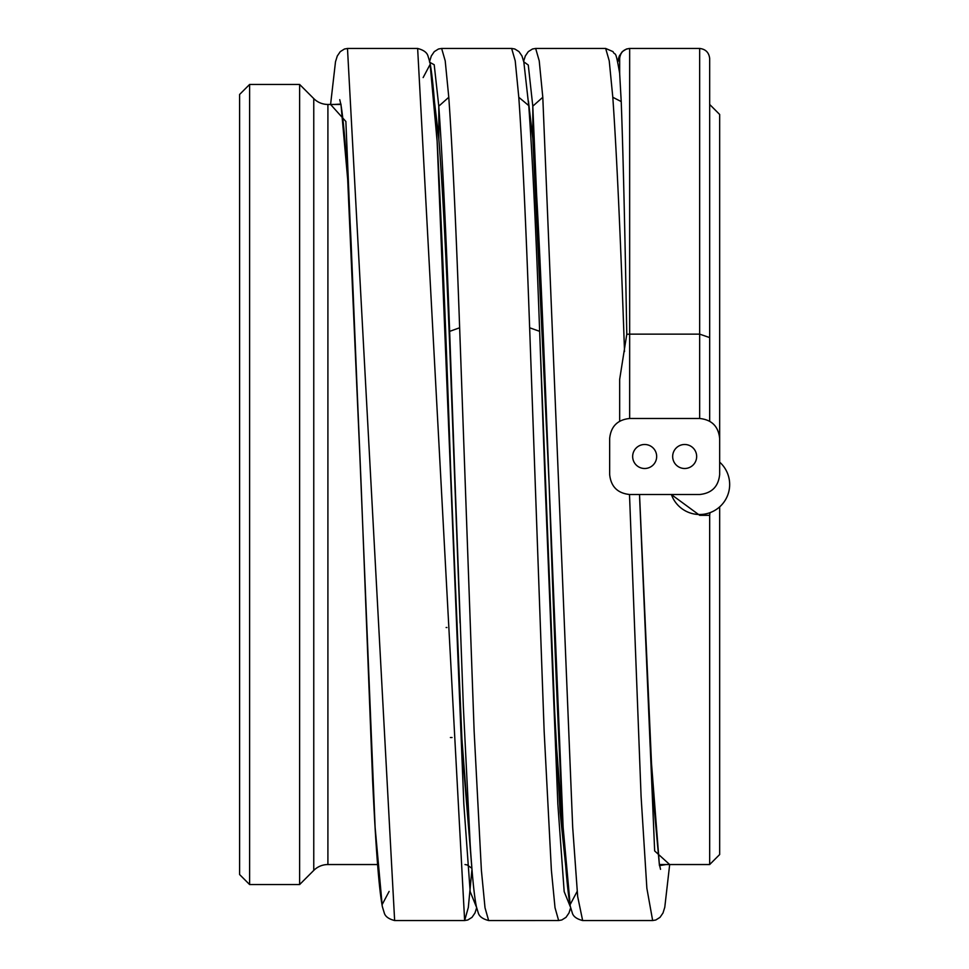<?xml version="1.0" encoding="UTF-8"?>
<svg xmlns="http://www.w3.org/2000/svg" width="969" height="969" viewBox="0 0 969 969"><rect width="100%" height="100%" fill="white"/><g stroke="black" fill="none" stroke-linecap="round" stroke-linejoin="round"><path stroke-width="1.45" d="M299.627 84.448L249.614 84.448L239.609 94.453L239.609 874.547L249.614 884.552L299.627 884.552L299.627 84.448L313.762 98.596A19.998 19.998 0 0 0 327.91 104.458L340.894 104.458M719.664 506.86L719.664 854.537L709.671 864.542L709.671 515.314L699.666 515.314L671.287 494.505M709.671 104.458L719.664 114.463L719.664 462.14A30.003 30.003 0 0 1 716.37 509.428A30.003 30.003 0 0 1 671.384 494.505M710.011 512.662L709.671 515.314M659.404 864.542L709.671 864.542M471.903 868.309L467.131 864.917L465.011 864.542M299.627 884.552L313.762 870.404A19.998 19.998 180 0 1 327.91 864.542L377.595 864.542M666.054 864.542L659.453 865.632L652.852 793.732L639.661 497.412M471.867 867.849L461.498 733.569L437.14 141.498L430.139 64.39L423.138 77.581L430.139 64.39L437.14 141.498L463.824 803.979L470.171 891.65L476.506 907.226L470.171 891.65L463.824 803.979L451.142 484.5L462.588 754.609L471.746 866.419M709.671 421.309L709.671 58.455C708.957 52.496 705.626 49.165 699.666 48.45L629.656 48.45C623.709 49.165 620.378 52.496 619.663 58.455L619.663 73.111M619.663 73.583L621.226 101.588C623.031 150.195 624.884 227.776 626.786 334.305L619.663 379.388L619.663 421.309M624.52 351.577C620.62 238.459 616.708 153.696 612.808 97.275L609.235 60.841L605.661 48.45L613.002 51.623C615.69 57.135 615.049 46.875 619.712 73.547L619.688 73.365M652.791 920.538L582.648 920.55L577.669 896.567L572.691 827.32L542.797 97.275L539.224 60.841L535.651 48.45L532.502 48.995L528.299 51.623L525.319 55.972L523.648 61.241M558.822 920.526L488.642 920.55L485.009 907.735L481.387 870.223L474.132 731.135L459.645 327.776C456.024 225.753 452.402 148.923 448.78 97.275L445.207 60.841L441.634 48.45L438.485 48.995L434.294 51.623L431.314 55.972L429.509 61.798M471.976 869.205L468.306 907.517L464.635 920.55L394.637 920.55L347.483 48.474M476.639 907.796L474.98 913.004L471.988 917.364L467.785 919.993L464.635 920.538L417.639 48.45L347.629 48.45L344.467 49.007L340.276 51.636L337.285 56.008L335.504 61.725L330.586 104.458L345.872 121.488L361.122 484.5L347.677 179.241L340.955 104.071L334.232 104.458M570.644 907.783L568.985 912.992L565.993 917.352L561.79 919.981L558.641 920.526L555.019 907.735L551.385 870.223L544.142 731.135L529.643 327.776C526.034 225.753 522.412 148.923 518.79 97.275L515.217 60.841L511.644 48.45L514.805 48.995L518.996 51.623L521.976 55.972L523.854 62.149L528.795 106.166C532.417 156.615 536.027 231.688 539.648 331.374L555.516 733.533L565.872 867.836M639.625 497.763L654.656 850.939L669.676 864.542L664.782 907.263L663.002 913.004L660.01 917.364L655.819 919.993L652.658 920.538L646.868 888.27L641.078 796.3L629.499 494.505M629.656 494.505L699.666 494.505C711.767 493.257 718.429 486.595 719.664 474.495L719.664 438.497C718.429 426.396 711.767 419.734 699.666 418.487L629.656 418.487C617.568 419.734 610.894 426.396 609.658 438.497L609.658 474.495C610.894 486.595 617.568 493.257 629.656 494.505M684.671 468.499A12.003 12.003 0 0 0 696.663 456.496A12.003 12.003 0 0 0 684.671 444.492A12.003 12.003 0 0 0 672.668 456.496A12.003 12.003 0 0 0 684.671 468.499M644.664 468.499A12.003 12.003 0 0 0 656.667 456.496A12.003 12.003 0 0 0 644.664 444.492A12.003 12.003 0 0 0 632.66 456.496A12.003 12.003 0 0 0 644.664 468.499M249.614 84.448L249.614 884.552M699.666 515.314L699.666 514.503M327.91 864.542L327.91 104.458M577.149 891.419L570.147 904.61L563.146 827.502L549.144 484.5L532.793 138.131L528.432 101.164M532.889 139.27L532.793 106.166L528.287 65.056L523.769 61.786M460.093 623.043L449.64 344.31C446.019 253.054 442.397 184.328 438.787 138.131L434.378 100.994M449.64 344.407L449.64 331.374C446.019 231.688 442.397 156.615 438.787 106.166L434.209 64.741L429.63 62.258M438.884 139.27L438.787 106.166L448.78 97.275M619.663 58.455L617.786 61.786M528.541 102.653L532.817 138.7C538.243 202.654 543.706 341.791 549.144 484.5L532.793 106.166L542.797 97.275M434.536 102.653L438.812 138.7C442.409 184.631 446.019 253.175 449.64 344.358L455.139 484.5L449.64 331.374L459.645 327.776M389.126 891.419L382.125 904.61L375.124 827.502L350.972 239.706C347.556 168.921 344.201 123.923 340.931 104.7L339.744 99.674M570.523 907.226L564.176 891.637L557.829 803.979L545.147 484.488L553.251 685.349L560.094 812.24L565.763 866.395M612.808 97.275L621.226 101.588M617.653 61.229L619.324 55.972L622.304 51.623L626.507 48.995L629.656 48.45L629.656 334.135L626.786 334.305M518.79 97.275L528.771 105.633C532.405 156.372 536.027 231.603 539.648 331.337L539.648 331.374M529.643 327.776L539.648 331.337L545.147 484.5M699.666 48.45L699.666 334.135L629.656 334.135L629.656 418.487M709.671 337.587L699.666 334.135L699.666 418.487M313.762 870.404L313.762 98.596M446.915 627.512L446.14 627.512M452.038 737.518L450.403 737.518M660.543 869.326L659.356 864.287L650.163 746.154L639.54 494.505M582.648 920.538C576.749 919.024 573.309 916.504 572.316 913.004L570.426 906.814C567.931 894.653 565.533 868.757 563.243 829.113C558.544 742.072 553.844 627.197 549.144 484.5M488.63 920.526C482.732 919.012 479.292 916.504 478.298 913.004L476.421 906.839C474.253 896.386 472.182 875.722 470.207 844.835L463.339 706.437L455.139 484.5M394.625 920.538C388.726 919.024 385.287 916.517 384.293 913.016L382.404 906.814C379.024 889.675 375.754 847.524 372.605 780.36L361.122 484.5M417.639 48.474C423.538 49.988 426.978 52.496 427.983 55.996L429.861 62.198C432.658 75.957 435.335 106.881 437.915 154.943C442.324 241.608 446.733 351.456 451.142 484.5M605.661 48.45L535.651 48.45M441.634 48.45L511.644 48.45"/></g></svg>
